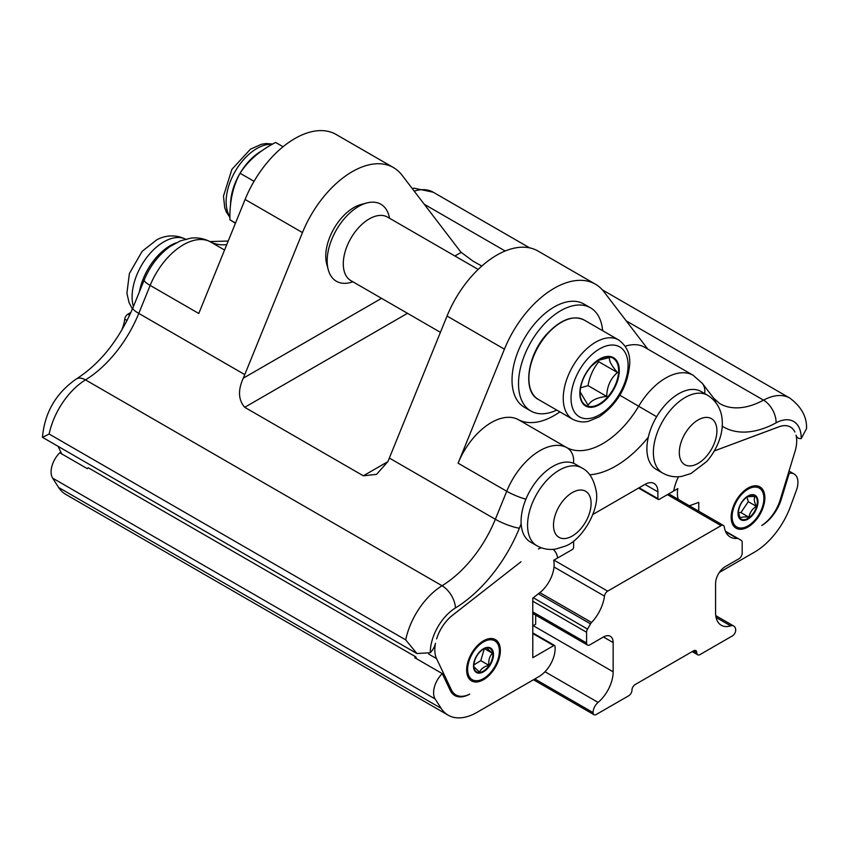 <?xml version="1.0" encoding="UTF-8"?>
<svg xmlns="http://www.w3.org/2000/svg" width="849" height="849" viewBox="0 0 849 849"><rect width="100%" height="100%" fill="white"/><g stroke="black" fill="none" stroke-linecap="round" stroke-linejoin="round"><path stroke-width="1.27" d="M352.855 281.772A44.466 25.672 -60 0 1 344.025 283.333A44.466 25.672 -60 0 1 328.276 269.791A44.466 25.672 -60 0 1 330.77 241.976A44.466 25.672 -60 0 1 366.864 202.953A44.466 25.672 -60 0 1 389.532 218.246M328.276 269.791L326.738 264.145A39.723 22.934 -60 0 1 328.966 239.301A39.723 22.934 -60 0 1 361.207 204.439L366.864 202.953M719.336 572.449L754.443 552.179A57.764 33.344 120 0 0 790.387 506.673L796.373 490.414A18.338 10.591 120 0 0 794.133 474.007A18.338 10.591 120 0 0 789.23 473.286L781.271 499.286A30.256 17.468 -60 0 1 761.776 525.489A30.256 17.468 120 0 0 780.146 499.987L794.961 451.679A30.256 17.468 120 0 0 796.033 435.144A12.374 7.142 120 0 0 798.198 438.042A12.374 7.142 120 0 0 801.223 438.572A36.677 21.172 120 0 0 776.092 422.834A110.02 63.516 -60 0 1 722.191 426.166M715.803 402.522A18.338 14.56 142.6 0 0 713.744 398.266L719.676 403.572A91.681 52.935 120 0 0 763.527 400.144A55.005 31.763 -60 0 1 789.835 398.096C801.35 406.692 806.921 416.848 806.55 428.565L801.223 438.572M714.391 450.893L779.011 426.75A30.256 17.468 -60 0 1 790.419 427.015A30.256 17.468 -60 0 1 794.919 432.045A30.256 17.468 120 0 0 790.44 427.058A30.256 17.468 120 0 0 779.042 426.782L714.391 450.893M448.187 715.187L65.691 494.351A57.764 33.344 -60 0 1 58.634 487.485L52.649 478.136A18.338 10.591 -60 0 1 59.78 452.772L87.33 468.68A18.338 10.591 -60 0 1 88.296 467.778L415.692 656.797A18.338 10.591 120 0 0 414.726 657.699L442.276 673.607A18.338 10.591 -60 0 0 435.144 698.971L441.13 708.321A57.764 33.344 120 0 0 448.187 715.187A57.764 33.344 120 0 0 477.064 712.322L538.935 676.6A22.923 13.234 120 0 0 555.002 646.174A1.836 1.061 120 0 0 554.641 645.516A1.836 1.061 120 0 0 553.718 645.611L532.79 657.699L532.758 598.174L540.197 592.358A24.759 14.295 -60 0 0 553.697 560.266L557.666 557.973A30.256 17.468 -60 0 0 553.102 549.345A30.256 17.468 -60 0 1 557.496 556.944A1.836 1.061 120 0 0 557.835 557.453A1.836 1.061 120 0 0 558.759 557.369L572.322 549.536A1.836 1.061 120 0 0 573.616 547.287L573.616 540.972M61.701 453.875L58.146 446.404M789.23 473.286L788.477 472.851M662.687 473.084L656.203 469.348A44.923 25.937 -60 0 1 648.307 437.161A44.923 25.937 -60 0 1 701.125 391.527L707.61 395.273A44.923 25.937 120 0 0 662.676 421.21A44.923 25.937 120 0 0 662.687 473.084C668.619 476.374 674.944 477.478 681.673 476.395L690.863 473.551L706.686 461.569C718.806 447.635 723.093 431.663 722.223 421.083C722.074 414.291 719.411 402.713 707.61 395.273M536.876 545.727L530.392 541.98A44.923 25.937 -60 0 1 521.159 523.791A44.923 25.937 -60 0 1 539.731 477.244A44.923 25.937 -60 0 1 575.314 464.17L581.798 467.905A44.923 25.937 120 0 0 536.876 493.842A44.923 25.937 120 0 0 536.876 545.727C542.808 549.016 549.144 550.11 555.862 549.027L565.063 546.183C581.448 540.739 600.179 509.941 596.168 490.934C593.759 479.038 588.962 471.365 581.798 467.905M442.276 673.607L450.235 690.407A30.256 17.468 -60 0 0 454.767 695.501A30.256 17.468 -60 0 0 469.73 694.1A30.256 17.468 -60 0 1 455.892 694.906A30.256 17.468 -60 0 1 451.36 689.812L436.545 658.612A30.256 17.468 -60 0 1 435.484 643.298A12.374 7.142 -60 0 1 430.294 652.732L416.901 653.528L42.45 437.309C44.668 412.572 55.949 393.129 76.314 378.983A18.338 10.252 -121.5 0 1 85.494 379.885A91.681 52.935 120 0 0 138.78 313.408A18.338 3.492 -157.9 0 1 132.847 307.943L144.224 279.947A18.338 3.492 -157.9 0 0 150.156 285.402A55.005 31.763 -60 0 1 210.287 241.785A18.338 14.964 -61.9 0 0 209.915 241.583C203.962 238.516 197.637 237.359 190.94 238.134L180.572 240.787L170.118 246.475C158.678 254.774 150.05 265.928 144.224 279.947M541.365 547.796A30.256 17.468 -60 0 0 538.383 548.995A30.256 17.468 -60 0 1 541.375 547.796M592.889 514.452L644.932 484.408A18.338 10.591 -60 0 1 654.101 483.495A18.338 10.591 -60 0 1 657.901 491.889L657.901 498.628A1.836 1.061 120 0 0 658.272 499.467A1.836 1.061 120 0 0 659.195 499.382L672.758 491.55A1.836 1.061 120 0 0 674.021 489.661A30.256 17.468 -60 0 1 678.531 476.735M678.542 476.735A30.256 17.468 120 0 0 673.841 490.902L677.81 488.61A24.759 14.295 120 0 0 678.33 499.403M689.176 505.664A24.759 14.295 120 0 0 691.309 505.113L698.759 502.332L698.748 511.194M452.475 615.323L521.031 561.741L452.506 615.249A30.256 17.468 -60 0 0 436.598 638.926A30.256 17.468 -60 0 1 452.475 615.323L452.432 615.302M731.159 517.253A23.836 13.764 -60 0 1 741.559 493.28A23.836 13.764 -60 0 1 759.929 486.891A23.836 13.764 -60 0 1 759.929 514.42A23.836 13.764 -60 0 1 736.094 528.184A23.836 13.764 -60 0 1 731.159 517.253M500.358 650.504A23.836 13.764 120 0 0 495.423 639.605A23.836 13.764 120 0 0 471.588 653.369A23.836 13.764 120 0 0 471.588 680.898A23.836 13.764 120 0 0 489.958 674.499A23.836 13.764 120 0 0 500.358 650.504M415.692 656.797L416.636 658.803M42.471 437.352L49.146 434.03L405.705 639.881L416.901 653.528M532.769 625.893L535.687 624.206L535.687 615.143M604.467 596.125A4.585 2.643 -60 0 1 607.672 591.127L721.088 525.648A4.585 2.643 -60 0 1 723.38 525.414A4.585 2.643 -60 0 1 724.293 526.942A30.256 17.468 120 0 0 730.289 537.056A30.256 17.468 120 0 0 737.187 538.404A4.585 2.643 -60 0 1 738.237 538.606L741.23 540.335A4.585 2.643 -60 0 1 742.175 542.437L742.175 553.145A4.585 2.643 -60 0 1 738.938 558.759L725.322 566.623A13.754 7.938 120 0 0 715.59 583.465L715.59 612.681A27.508 15.876 120 0 0 721.289 625.267A27.508 15.876 120 0 0 730.671 625.862A9.169 5.296 -60 0 1 733.791 626.053A9.169 5.296 -60 0 1 735.69 630.255A4.585 2.643 -60 0 1 732.454 635.869L700.032 654.579A4.585 2.643 -60 0 1 697.74 654.802A4.585 2.643 -60 0 1 696.796 652.711A4.585 2.643 120 0 0 695.84 650.61A4.585 2.643 120 0 0 693.548 650.833L635.201 684.527A4.585 2.643 120 0 0 631.964 690.141A4.585 2.643 -60 0 1 628.727 695.756L596.306 714.465A4.585 2.643 -60 0 1 594.013 714.699A4.585 2.643 -60 0 1 593.069 712.598A9.169 5.296 -60 0 1 598.089 702.399A27.508 15.876 120 0 0 613.158 671.814L613.158 642.597A13.754 7.938 120 0 0 610.314 636.304A13.754 7.938 120 0 0 603.437 636.983L589.822 644.847A4.585 2.643 -60 0 1 587.529 645.07A4.585 2.643 -60 0 1 586.585 642.98L586.585 632.261A4.585 2.643 -60 0 1 587.529 629.067L590.522 623.888A4.585 2.643 -60 0 1 591.573 622.476A30.256 17.468 120 0 0 604.467 596.125L554.015 566.994M759.802 486.817A23.836 13.764 -60 0 1 763.4 505.59A23.836 13.764 -60 0 1 735.966 528.11M738.312 512.074L740.286 518.251C741.495 516.945 744.393 516.606 748.977 517.253C749.741 512.637 752.193 508.997 756.332 506.322C754.199 502.046 753.753 498.734 754.994 496.4L747.322 496.729M748.977 517.253L740.912 512.594L748.266 501.674L746.982 496.952M738.365 512.541L740.912 512.594M738.237 538.606L725.439 531.219M481.839 266.034L473.381 261.375L461.177 252.376A91.681 52.935 -60 0 1 459.67 250.54L401.97 175.127A82.512 47.64 120 0 0 393.48 167.593A82.512 47.64 120 0 0 302.477 232.573L244.777 374.6L138.78 313.408L150.156 285.402L198.783 313.483L245.096 199.451A82.512 47.64 -60 0 1 336.108 134.471L393.48 167.593M647.829 349.119L603.915 291.727A82.512 47.64 120 0 0 595.425 284.192L538.054 251.06A82.512 47.64 120 0 0 447.041 316.04L389.351 458.067A91.681 52.935 -60 0 1 387.844 461.654L376.563 474.368L363.34 475.801L244.703 407.308C238.314 399.89 237.837 390.19 243.27 378.187A91.681 52.935 120 0 0 244.777 374.6M595.425 284.192A82.512 47.64 120 0 0 504.423 349.172L458.099 463.193A55.005 31.763 -60 0 1 518.219 419.576L566.845 447.646A73.343 42.344 120 0 0 638.735 406.14A55.005 31.763 -60 0 1 693.198 375.311L644.582 347.241A55.005 31.763 120 0 0 625.235 346.254M559.873 411.882A73.343 42.344 -60 0 1 518.219 419.576M530.858 411.001L524.374 407.255A59.589 34.406 -60 0 1 524.374 338.443A59.589 34.406 -60 0 1 583.963 304.038L590.448 307.784A59.589 34.406 120 0 0 530.858 342.189A59.589 34.406 120 0 0 530.858 411.001A59.589 34.406 120 0 0 556.774 410.088M130.958 312.4L127.923 314.151A4.585 2.643 120 0 0 124.729 319.15A30.256 17.468 -60 0 1 121.354 330.972M283.078 146.739L275.628 142.452C259.943 150.506 248.078 160.769 240.044 173.238C232.849 186.557 229.474 202.073 229.93 219.795L235.417 223.287M240.044 173.238L254.042 181.325M229.93 219.795L235.523 223.022M756.332 506.322L748.266 501.674M176.008 242.878A44.923 25.937 120 0 0 172.464 244.416A44.923 25.937 120 0 0 139.416 291.769M495.296 639.53A23.836 13.764 -60 0 1 499.944 647.861A23.836 13.764 -60 0 1 500.103 650.355A23.836 13.764 -60 0 1 489.788 674.265A23.836 13.764 -60 0 1 471.46 680.813M602.61 330.686A59.589 34.406 120 0 0 590.448 307.784M580.122 391.813L588.102 405.323C590.936 400.41 597.155 397.438 606.738 396.419C606.939 386.507 610.505 378.537 617.456 372.52C611.439 365.569 608.797 360.57 609.529 357.525L597.77 360.496M580.546 387.844L588.028 385.616C589.652 376.521 593.218 368.562 598.747 361.716L597.834 360.464M598.747 361.716L617.456 372.52M588.028 385.616L606.738 396.419M473.795 664.958L480.789 660.639L484.354 648.594M473.784 665.266L473.859 666.826L479.579 672.09C480.98 668.842 484.068 666.582 488.854 665.298C488.345 660.299 489.533 656.288 492.409 653.242L484.546 648.71M492.409 653.242L486.7 647.989L482.667 649.527M488.854 665.298L480.789 660.639M440.429 332.33L350.892 280.637A36.677 21.172 -60 0 1 346.254 248.237A36.677 21.172 -60 0 1 387.558 217.111L478.167 269.43M435.144 698.971L52.649 478.136M648.307 437.161A91.681 52.935 -60 0 1 589.715 474.793M521.159 523.791L519.365 528.195A110.02 63.516 -60 0 1 455.425 607.969A36.677 21.172 120 0 0 430.294 652.732M780.507 498.841L781.271 499.286M451.36 689.812L449.429 688.698M428.671 654.059L436.545 658.612M657.901 498.628L639.095 487.772M657.901 491.889L644.932 484.408M607.672 591.127L553.962 560.117M762.752 505.845A22.467 12.968 -60 0 1 735.521 526.083A22.467 12.968 -60 0 1 745.751 490.69A22.467 12.968 -60 0 1 762.752 505.845M757.287 506.471A14.136 8.161 120 0 0 746.589 496.941A14.136 8.161 120 0 0 740.158 519.206A14.136 8.161 120 0 0 757.287 506.471M756.671 506.407A13.488 7.79 -60 0 1 746.016 519.28A13.488 7.79 -60 0 1 738.28 512.934A13.488 7.79 -60 0 1 738.97 508.445A13.488 7.79 -60 0 1 747.82 496.421A13.488 7.79 -60 0 1 756.671 506.407M553.718 645.611L532.779 633.524M441.13 708.321L58.634 487.485M730.671 625.862L716.089 617.446M737.187 538.404L725.672 531.75M696.796 652.711L693.548 650.833M721.088 525.648L667.399 494.638M591.573 622.476L539.858 592.623M590.522 623.888L538.372 593.78M587.529 629.067L533.289 597.749M593.069 712.598L534.828 678.977M586.585 632.261L532.758 601.188M598.089 702.399L544.994 671.75M586.585 642.98L532.769 611.906M613.158 671.814L533.193 625.649M613.158 642.597L603.437 636.983M776.092 422.834A18.338 10.91 61.5 0 0 763.527 400.144L626.222 320.88M505.187 251.007L424.288 204.291M363.34 475.801L387.844 461.654M244.703 407.308L407.499 313.313M243.27 378.187L381.562 298.339M454.915 255.995L461.177 252.376M302.477 232.573L245.096 199.451M447.041 316.04L504.423 349.172M389.351 458.067L495.349 519.27L506.726 491.263L458.099 463.193M525.913 499.18A18.338 3.492 22.1 0 1 506.726 491.263A55.005 31.763 -60 0 1 566.845 447.646A18.338 14.964 118.1 0 1 573.468 463.257M129.706 315.181L127.923 314.151M127.117 320.529L124.729 319.15M262.352 150.506A43.554 25.141 120 0 0 240.214 172.984M239.906 173.514A43.554 25.141 120 0 0 230.578 204.726M272.189 144.341A43.554 25.141 120 0 0 235.332 171.148A43.554 25.141 120 0 0 229.93 216.739M133.42 306.531A44.923 25.937 -60 0 1 165.99 240.681A44.923 25.937 -60 0 1 185.517 239.153M590.936 500.666A26.584 15.346 -60 0 1 565.137 538.51A26.584 15.346 -60 0 1 560.828 503.722A26.584 15.346 -60 0 1 590.936 500.666M547.573 333.784A45.846 26.468 -60 0 1 584.218 320.062C573.245 314.83 560.892 319.373 547.159 333.699C527.059 355.052 522.326 391.771 538.383 399.465A45.846 26.468 -60 0 1 547.573 333.784M538.383 399.465L572.735 419.3A45.846 26.468 -60 0 1 581.926 353.63A45.846 26.468 -60 0 1 618.581 339.908L584.218 320.062M591.201 366.046A27.89 16.099 120 0 0 588.261 407.032A27.89 16.099 120 0 0 619.197 372.467A27.89 16.099 120 0 0 591.201 366.046M580.1 392.854C580.408 383.546 584.123 374.696 591.233 366.28A27.232 15.728 -60 0 1 599.362 359.498A27.232 15.728 -60 0 1 618.157 366.057A27.232 15.728 -60 0 1 607.513 397.173A27.232 15.728 -60 0 1 580.1 392.854A27.232 15.728 -60 0 1 591.201 366.301L599.362 359.498M587.466 358.989A40.338 23.294 -60 0 1 627.973 368.275A40.338 23.294 -60 0 1 583.21 418.281A40.338 23.294 -60 0 1 587.466 358.989M405.705 639.881A55.005 31.763 -60 0 1 442.064 585.746L85.494 379.885A55.005 31.763 -60 0 0 49.146 434.03M455.425 607.969A18.338 10.252 58.5 0 0 442.064 585.746A91.681 52.935 120 0 0 495.349 519.27A18.338 3.492 22.1 0 0 519.365 528.195M414.227 191.142A55.005 31.763 -60 0 1 433.266 192.235L529.649 247.876M224.56 250.02L210.287 241.785A73.343 42.344 120 0 0 226.757 244.608M713.744 398.266L702.367 383.398A18.338 14.56 142.6 0 1 704.628 393.554M619.866 395.241L656.627 416.732M716.874 429.541A26.584 15.346 -60 0 1 689.696 465.942A26.584 15.346 -60 0 1 687.764 429.52A26.584 15.346 -60 0 1 716.874 429.541M499.244 648.721A22.467 12.968 -60 0 1 477.467 680.696A22.467 12.968 -60 0 1 473.806 651.332A22.467 12.968 -60 0 1 499.244 648.721M493.407 652.998A14.136 8.161 120 0 0 477.403 654.632A14.136 8.161 120 0 0 479.706 673.119A14.136 8.161 120 0 0 493.407 652.998M473.869 667.059A13.488 7.79 -60 0 1 473.784 665.648A13.488 7.79 -60 0 1 483.314 649.135A13.488 7.79 -60 0 1 492.76 653.221A13.488 7.79 -60 0 1 484.588 670.317A13.488 7.79 -60 0 1 473.869 667.059M798.198 438.042L796.415 437.012M794.133 474.007L789.018 471.068M790.44 427.058L789.772 426.676M658.272 499.467L638.554 488.09M738.28 512.934C738.874 505.94 742.058 500.432 747.82 496.421M451.297 692.253L455.892 694.906M554.641 645.516L532.779 632.898M733.791 626.053L715.781 615.652M697.74 654.802L692.211 651.608M723.38 525.414L668.736 493.863M594.013 714.699L533.49 679.752M587.529 645.07L532.769 613.456M272.762 144.022L265.917 143.555L261.322 144.309L250.455 149.18L231.904 169.333L223.489 196.055L224.698 207.623L226.343 212.027L229.93 217.471M186.334 239.588C174.278 233.199 163.019 236.425 156.916 239.715L142.165 251.283L129.388 273.537L126.915 293.223L129.059 302.615L132.402 309.025M572.735 419.3C581.31 423.513 587.582 421.475 588.601 421.263L599.288 416.785C617.372 404.06 627.496 386.656 629.661 364.582C630.478 354.16 626.785 345.925 618.581 339.908M789.835 398.096L602.387 289.87M412.158 188.446L414.174 188.202L433.266 192.235M228.211 241.031L209.915 241.583M132.847 307.943C119.009 339.971 100.171 363.648 76.314 378.983M702.367 383.398L693.198 375.311M473.784 665.648C474.368 658.644 477.552 653.146 483.314 649.135"/></g></svg>
